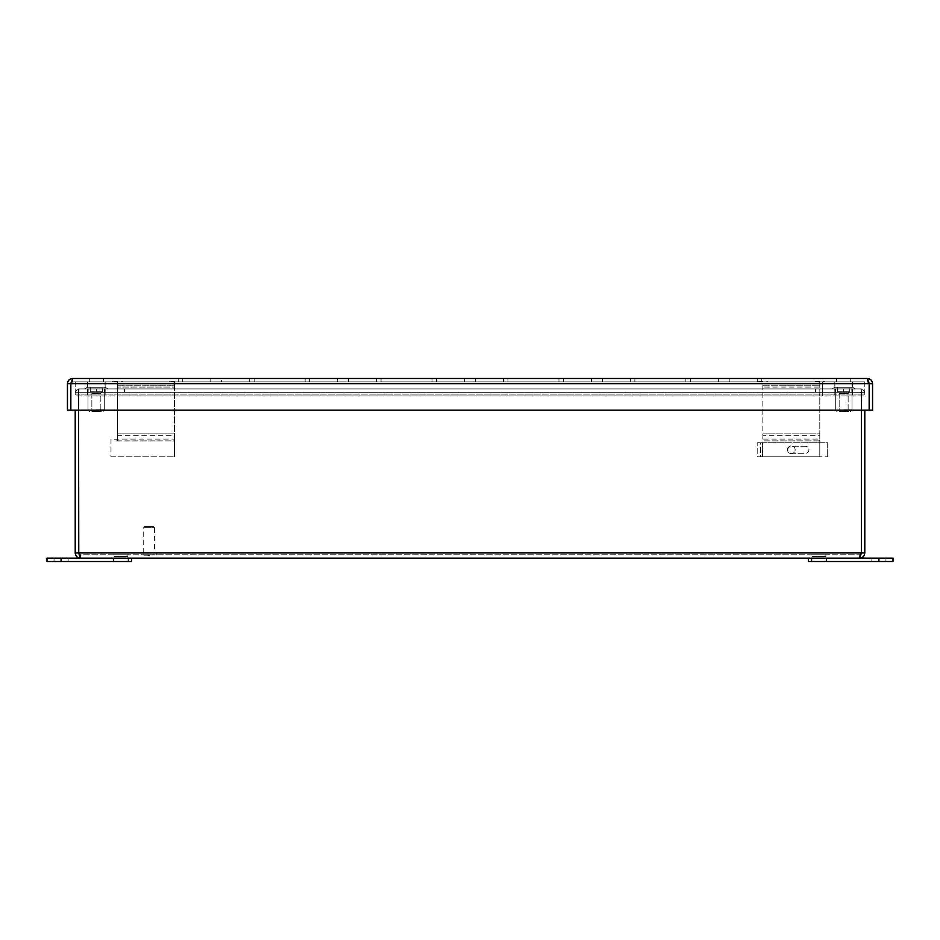 <?xml version="1.0" encoding="UTF-8"?>
<svg xmlns="http://www.w3.org/2000/svg" width="940" height="940" viewBox="0 0 940 940"><rect width="100%" height="100%" fill="white"/><g stroke="black" fill="none" stroke-linecap="round" stroke-linejoin="round"><path stroke-width="0.7" stroke-dasharray="4.7 3.53" d="M145.371 555.188L144.255 554.741L145.371 554.741M145.242 555.188L144.337 555.188L145.242 554.741M144.267 555.188L145.383 555.188L144.267 554.741M114.116 554.741L127.934 554.741L114.116 554.741L127.934 554.741L114.116 554.741L114.116 556.433L127.934 556.433L114.116 556.433L127.934 556.433L114.116 556.433L114.116 554.741M153.901 554.741L152.785 555.188L153.901 554.741M808.4 558.125L808.4 561.509L893 561.509L893 558.125L80.394 558.125C77.233 557.82 75.506 556.092 75.2 552.932L78.584 552.932L80.394 554.741L859.607 554.741L80.394 554.741L78.584 552.932L80.394 554.741L80.394 558.125L131.6 558.125L61.1 558.125L68.15 558.125L68.15 561.509L54.05 561.509L68.15 561.509L54.05 561.509L68.15 561.509L68.15 558.125L47 558.125L47 561.509L61.1 561.509L61.1 558.125L68.15 558.125L61.1 558.125M149.084 554.741L145.559 554.741L149.084 554.741M812.066 554.741L825.884 554.741L812.066 554.741L825.884 554.741L812.066 554.741L812.066 556.433L825.884 556.433L812.066 556.433L825.884 556.433L812.066 556.433L812.066 554.741M818.975 558.125L811.502 558.125L818.975 558.125M121.025 558.125L128.498 558.125L121.025 558.125M149.084 555.188L145.559 555.188L149.084 555.188M153.008 554.741L153.831 554.741L153.008 554.741M144.396 555.188L145.195 555.188L144.407 554.741M861.298 392.309L861.298 388.925L78.596 388.925L861.404 388.925L861.404 392.309L78.596 392.309L78.702 388.925L78.702 392.309L78.702 388.925L78.702 392.309L96.35 392.309L96.35 388.925L104.528 388.925L88.172 388.925L124.55 388.925L88.172 388.925L96.35 388.925L96.35 392.309L78.596 392.309L861.404 392.309L861.298 388.925L861.298 392.309L843.65 392.309L843.65 388.925L851.828 388.925L835.472 388.925L843.65 388.925L843.65 392.309L815.45 392.309L815.45 388.925L815.45 392.309L822.5 392.309L822.5 388.925L117.5 388.925L822.5 388.925L822.5 392.309L822.5 388.925L822.5 392.309L815.45 392.309L815.45 388.925L815.45 392.309L851.828 392.309L835.472 392.309L843.65 392.309L843.65 388.925L843.65 392.309L861.404 392.309L861.416 394.119L861.404 392.309L864.8 392.309L861.416 392.309L864.8 392.309L864.8 394.119A5.194 5.194 0 0 0 859.607 388.925A5.194 5.194 0 0 1 864.8 394.119L864.8 392.309L861.416 392.309L861.416 552.932L859.607 554.741L859.607 558.125C862.767 557.82 864.495 556.092 864.8 552.932L861.416 552.932L859.607 558.125L859.607 554.741L861.416 552.932L859.607 554.741L861.404 552.932L861.298 392.309M117.5 392.309L117.5 388.925L117.5 392.309L124.55 392.309L124.55 388.925L124.55 392.309L88.172 392.309L96.35 392.309L96.35 388.925L96.35 392.309L124.55 392.309L124.55 388.925L124.55 392.309L117.5 392.309L822.5 392.309L117.5 392.309L117.5 388.925L117.5 392.309M78.596 394.119L78.596 388.925L78.584 394.119L78.596 392.309L75.2 392.309L78.584 392.309L75.2 392.309L75.2 394.119A5.194 5.194 0 0 1 80.394 388.925A5.194 5.194 0 0 0 75.2 394.119L75.2 392.309L78.584 392.309L78.584 410.193L78.596 388.925L78.584 552.932L78.596 394.119A1.81 1.81 0 0 1 80.394 392.309L104.528 392.309L80.394 392.309A1.81 1.81 0 0 0 78.584 394.119L75.2 394.119L78.584 394.119L75.2 394.119L78.584 394.119L78.596 552.932L78.596 394.119L861.404 394.119L861.404 392.309L861.416 410.193L861.416 394.119A1.81 1.81 0 0 0 859.607 392.309L835.472 392.309L859.607 392.309A1.81 1.81 0 0 1 861.416 394.119L864.8 394.119L861.416 394.119L864.8 394.119L861.416 394.119L861.404 552.932L861.404 394.119L78.596 394.119M843.65 388.925L859.607 388.925L843.65 388.925M96.35 388.925L80.394 388.925L96.35 388.925M78.596 552.932L80.394 554.741L80.394 558.125L78.596 552.932L861.404 552.932M75.2 552.932L75.2 410.193M864.8 410.193L864.8 552.932M121.025 561.509L113.975 561.509L121.025 561.509M818.975 561.509L811.925 561.509L818.975 561.509M96.35 411.485L102.93 411.485L96.35 411.485M91.862 411.485L100.838 411.485L91.862 411.485L91.862 393.355L100.838 393.355L91.862 393.355L100.838 393.355L91.862 393.355L90.263 391.745L102.437 391.745L90.263 391.745L90.263 387.233L105.233 387.233L87.467 387.233L105.233 387.233L87.467 387.233L102.437 387.233L90.263 387.233L90.263 391.745L91.862 393.355L91.862 411.485L100.838 411.485L91.862 411.485M843.65 411.485L850.23 411.485L843.65 411.485M839.161 411.485L848.139 411.485L839.161 411.485L839.161 393.355L848.139 393.355L839.161 393.355L848.139 393.355L839.161 393.355L837.564 391.745L849.736 391.745L837.564 391.745L837.564 387.233L852.533 387.233L834.767 387.233L852.533 387.233L834.767 387.233L849.736 387.233L837.564 387.233L837.564 391.745L839.161 393.355L839.161 411.485L848.139 411.485L839.161 411.485M96.35 391.745L102.437 391.745L96.35 391.745M843.65 391.745L849.736 391.745L843.65 391.745M878.9 558.125L871.85 558.125L871.85 561.509L885.95 561.509L871.85 561.509L885.95 561.509L871.85 561.509L871.85 558.125L885.95 558.125L871.85 558.125L885.95 558.125L878.9 558.125L878.9 561.509M811.502 561.509L826.448 561.509L811.502 561.509L826.448 561.509L811.502 561.509L811.502 558.125L811.502 561.509M61.1 561.509L131.6 561.509L131.6 558.125M128.498 561.509L113.552 561.509L128.498 561.509L113.552 561.509L128.498 561.509L128.498 558.125L128.498 561.509M153.596 526.541L144.572 526.541L153.596 526.541L154.442 527.387L143.726 527.387L154.442 527.387L154.442 552.99L143.726 552.99L154.442 552.99M148.52 555.869L149.648 555.869L148.52 555.869L148.52 554.741L149.648 554.741L148.52 554.741M141.869 554.741L156.299 554.741L141.869 554.741L141.869 552.99L156.299 552.99L141.869 552.99M824.615 381.875L823.487 381.429L824.615 381.875M758.933 381.875L758.004 381.429L758.933 381.875M762.834 439.062L762.834 381.875L759.309 381.875L766.359 381.875L759.309 381.875L766.359 381.875L759.473 381.875L766.182 381.875L759.473 381.875L766.182 381.875L762.834 381.875L762.834 456.828L762.834 440.872L819.798 440.872L819.798 456.828L819.798 439.062L762.834 439.062L762.834 440.872L819.798 440.872L819.798 435.678L762.834 435.678M179.258 381.875L254.153 381.875L178.248 381.875L178.248 378.491L254.153 378.491L178.248 378.491L254.153 378.491L178.248 378.491L178.248 381.875L178.248 378.491L178.248 381.875L178.248 378.491L178.248 381.875L178.248 378.491L178.248 381.875L179 381.429L178.142 381.875L179.258 381.875M113.576 381.875L112.647 381.429L113.576 381.875M117.477 381.875L113.952 381.875L121.002 381.875L113.952 381.875L121.002 381.875L114.116 381.875L120.825 381.875L114.116 381.875L120.825 381.875L117.477 381.875L117.5 395.975L822.5 395.975L117.5 395.975L117.5 381.875L822.5 381.875L822.5 395.975L822.5 381.875L117.5 381.875L117.477 387.069L117.477 381.875L177.966 381.875L117.477 381.875M729.217 381.875L685.848 381.875L761.752 381.875L685.848 381.875L761.752 381.875L685.848 381.875L761.752 381.875L685.848 381.875L761.752 381.875L729.217 381.875L729.217 378.491L718.383 378.491L757.288 378.491L690.312 378.491L761.752 378.491L685.848 378.491L761.752 378.491L685.848 378.491L761.752 378.491L729.217 378.491L729.217 381.875M602.317 381.875L558.947 381.875L634.852 381.875L558.947 381.875L634.852 381.875L558.947 381.875L634.852 381.875L558.947 381.875L634.852 381.875L602.317 381.875L602.317 378.491L591.483 378.491L630.388 378.491L563.413 378.491L634.852 378.491L558.947 378.491L634.852 378.491L558.947 378.491L634.852 378.491L602.317 378.491L602.317 381.875M475.417 381.875L432.048 381.875L507.953 381.875L432.048 381.875L507.953 381.875L432.048 381.875L507.953 381.875L432.048 381.875L507.953 381.875L475.417 381.875L475.417 378.491L464.583 378.491L503.488 378.491L436.512 378.491L507.953 378.491L432.048 378.491L507.953 378.491L432.048 378.491L507.953 378.491L475.417 378.491L475.417 381.875M348.517 381.875L305.147 381.875L381.053 381.875L305.147 381.875L381.053 381.875L305.147 381.875L381.053 381.875L305.147 381.875L381.053 381.875L348.517 381.875L348.517 378.491L337.683 378.491L376.588 378.491L309.613 378.491L381.053 378.491L305.147 378.491L381.053 378.491L305.147 378.491L381.053 378.491L348.517 378.491L348.517 381.875M221.617 381.875L182.713 381.875L254.153 381.875L221.617 381.875L221.617 378.491L254.153 378.491L221.617 378.491L221.617 381.875M836.6 381.875L850.7 381.875L836.6 381.875L850.7 381.875L836.6 381.875L836.6 378.491L850.7 378.491L836.6 378.491L850.7 378.491L836.6 378.491L836.6 381.875M89.3 381.875L103.4 381.875L89.3 381.875L103.4 381.875L89.3 381.875L89.3 378.491L103.4 378.491L89.3 378.491L103.4 378.491L89.3 378.491L89.3 381.875M867.361 378.491L867.361 381.875L869.171 383.685L867.361 381.875L869.159 383.685L867.361 381.875L72.639 381.875L867.361 381.875L867.361 378.491L72.639 378.491C69.478 378.797 67.751 380.524 67.445 383.685L70.841 383.685L67.445 383.685L67.445 410.193L70.841 410.193L67.445 410.193L70.841 410.193L67.445 410.193L67.445 383.685L70.841 383.685L72.639 378.491L72.639 381.875L70.829 383.685L67.445 383.685L67.445 410.193L872.555 410.193L869.159 410.193L872.555 410.193L872.555 383.685C872.25 380.524 870.522 378.797 867.361 378.491L869.159 383.685L872.555 383.685L869.159 383.685L869.159 410.193L70.841 410.193L70.841 383.685L70.841 410.193L70.841 383.685L72.639 381.875L72.639 378.491M170.54 381.875L169.694 381.429L170.54 381.875M819.798 381.875L762.834 381.875L819.798 381.875L819.798 433.88L819.798 387.069L762.834 387.069L819.798 387.069L819.798 381.875M685.848 378.491L718.383 378.491L685.848 378.491L685.848 381.875L685.848 378.491M558.947 378.491L591.483 378.491L558.947 378.491L558.947 381.875L558.947 378.491M432.048 378.491L464.583 378.491L432.048 378.491L432.048 381.875L432.048 378.491M305.147 378.491L337.683 378.491L305.147 378.491L305.147 381.875L305.147 378.491M761.752 378.491L757.288 378.491L761.752 378.491L761.752 381.875L761.752 378.491M634.852 378.491L630.388 378.491L634.852 378.491L634.852 381.875L634.852 378.491M507.953 378.491L503.488 378.491L507.953 378.491L507.953 381.875L507.953 378.491M381.053 378.491L376.588 378.491L381.053 378.491L381.053 381.875L381.053 378.491M254.153 378.491L249.688 378.491L254.153 378.491L254.153 381.875L254.153 378.491M117.477 381.429L113.952 381.429L117.477 381.429M174.441 381.429L170.916 381.429L174.441 381.429M762.834 381.429L759.309 381.429L762.834 381.429M819.798 381.429L816.273 381.429L819.798 381.429M815.203 381.429L816.014 381.429L815.203 381.429M815.25 381.429L815.897 381.875L815.25 381.429M872.555 383.685L872.555 410.193L872.555 383.685L869.171 383.685L869.171 410.193L869.159 383.685L869.159 410.193L869.159 383.685L872.555 383.685L70.841 383.685L869.159 383.685L70.841 383.685L72.639 381.875L70.841 383.685L67.445 383.685M757.288 381.875L757.288 378.491L757.288 381.875M718.383 381.875L718.383 378.491L718.383 381.875M690.312 381.875L690.312 378.491L690.312 381.875M630.388 381.875L630.388 378.491L630.388 381.875M591.483 381.875L591.483 378.491L591.483 381.875M563.413 381.875L563.413 378.491L563.413 381.875M503.488 381.875L503.488 378.491L503.488 381.875M464.583 381.875L464.583 378.491L464.583 381.875M436.512 381.875L436.512 378.491L436.512 381.875M376.588 381.875L376.588 378.491L376.588 381.875M337.683 381.875L337.683 378.491L337.683 381.875M309.613 381.875L309.613 378.491L309.613 381.875M249.688 381.875L249.688 378.491L249.688 381.875M210.783 381.875L210.783 378.491L210.783 381.875M182.713 381.875L182.713 378.491L182.713 381.875M122.294 381.429L121.178 381.875L122.294 381.429M70.841 410.193L70.841 383.685L70.829 410.193L70.829 383.685L70.841 410.193L872.555 410.193L869.171 410.193L869.171 383.685L869.159 410.193M766.793 381.429L767.651 381.875L766.793 381.429M824.357 381.429L823.499 381.875L824.357 381.429M767.393 381.429L766.535 381.875L767.393 381.429M179 381.429L178.142 381.875L179 381.429M864.8 381.875L864.8 395.975L75.2 395.975L864.8 395.975L864.8 381.875L75.2 381.875L864.8 381.875M96.35 381.875L87.549 381.875L96.35 381.875M843.65 381.875L834.849 381.875L843.65 381.875M96.35 395.975L105.151 395.975L96.35 395.975M843.65 395.975L852.451 395.975L843.65 395.975M75.2 381.875L75.2 395.975L75.2 381.875M795.146 449.778A3.83 3.83 0 0 0 791.316 445.948A3.83 3.83 0 0 1 794.629 451.694A3.83 3.83 0 0 1 787.99 451.694A3.83 3.83 0 0 1 791.316 445.948A3.83 3.83 0 0 0 787.473 449.778A3.83 3.83 0 0 0 791.316 453.62A3.83 3.83 0 0 0 795.146 449.778M819.798 435.678L819.798 433.88L762.834 433.88L819.798 433.88L819.798 439.062M762.834 385.259L819.798 385.259L762.834 385.259M762.834 456.828L819.798 456.828L762.834 456.828M117.477 439.062L117.477 440.966L174.441 440.872L174.441 456.828L174.441 439.062L117.477 439.062L117.477 387.069L117.477 440.872L174.441 440.872L174.441 435.678L117.477 435.678M116.913 440.966L116.913 439.203L116.913 440.966M174.441 439.062L174.441 433.88L117.477 433.88L174.441 433.88L174.441 387.069L174.441 435.678M174.441 387.069L174.441 381.875L174.441 387.069L117.477 387.069L174.441 387.069M117.477 385.259L174.441 385.259L117.477 385.259M110.99 456.828L174.441 456.828L110.99 456.828L110.99 439.203L116.913 439.203L110.99 439.203L110.99 456.828M762.375 456.828L757.193 456.828L757.193 442.728L757.193 456.828L760.577 456.828L760.577 442.728L762.375 442.728L757.193 442.728L760.577 442.728L760.577 456.828L827.693 456.828L762.375 456.828L762.375 442.728L827.693 442.728L827.693 456.828L827.693 442.728L762.375 442.728L762.375 456.828M805.416 446.253L791.316 446.253L805.416 446.253A3.525 3.525 0 0 1 808.941 449.778A3.525 3.525 0 0 1 805.416 453.303L791.316 453.303A3.525 3.525 0 0 1 787.791 449.778A3.525 3.525 0 0 1 791.316 446.253A3.525 3.525 0 0 0 787.791 449.778A3.525 3.525 0 0 0 791.316 453.303L805.416 453.303A3.525 3.525 0 0 0 808.941 449.778A3.525 3.525 0 0 0 805.416 446.253M96.35 409.723L104.692 409.723L96.35 409.723M843.65 409.723L851.993 409.723L843.65 409.723M127.934 556.433L127.934 554.741L127.934 556.433M113.975 558.125L113.975 561.509L113.975 558.125M128.075 558.125L128.075 561.509L128.075 558.125M825.884 556.433L825.884 554.741L825.884 556.433M811.925 558.125L811.925 561.509L811.925 558.125M826.025 558.125L826.025 561.509L826.025 558.125M88.172 388.925L88.172 392.309L88.172 388.925M104.528 388.925L104.528 392.309L104.528 388.925M835.472 388.925L835.472 392.309L835.472 388.925M851.828 388.925L851.828 392.309L851.828 388.925M100.838 393.355L102.437 391.745L102.437 387.233L102.437 391.745L100.838 393.355L100.838 411.485L100.838 393.355M104.692 409.723L104.692 388.925L104.692 409.723C105.198 410.052 104.61 410.639 102.93 411.485C104.61 410.639 105.198 410.052 104.692 409.723M88.008 409.723L88.008 388.925L88.008 409.723C87.502 410.052 88.09 410.639 89.77 411.485C88.09 410.639 87.502 410.052 88.008 409.723M87.467 387.233L84.647 388.925L87.467 387.233M105.233 387.233L108.053 388.925L105.233 387.233M848.139 393.355L849.736 391.745L849.736 387.233L849.736 391.745L848.139 393.355L848.139 411.485L848.139 393.355M851.993 409.723L851.993 388.925L851.993 409.723C852.498 410.052 851.91 410.639 850.23 411.485C851.91 410.639 852.498 410.052 851.993 409.723M835.308 409.723L835.308 388.925L835.308 409.723C834.802 410.052 835.39 410.639 837.07 411.485C835.39 410.639 834.802 410.052 835.308 409.723M834.767 387.233L831.947 388.925L834.767 387.233M852.533 387.233L855.353 388.925L852.533 387.233M885.95 558.125L885.95 561.509L885.95 558.125M826.448 558.125L826.448 561.509L826.448 558.125M54.05 558.125L54.05 561.509L54.05 558.125M113.552 558.125L113.552 561.509L113.552 558.125M143.726 552.99L143.726 527.387L144.572 526.541M156.299 552.99L156.299 554.741M149.648 554.741L149.648 555.869M850.7 378.491L850.7 381.875L850.7 378.491M103.4 378.491L103.4 381.875L103.4 378.491M834.849 381.875L834.849 395.975L834.849 381.875M852.451 381.875L852.451 395.975L852.451 381.875M87.549 381.875L87.549 395.975L87.549 381.875M105.151 381.875L105.151 395.975L105.151 381.875"/><path stroke-width="1.41" d="M131.6 558.125L131.6 561.509L47 561.509L47 558.125L893 558.125L893 561.509L878.9 561.509L878.9 558.125M78.76 553.719L78.584 410.193L78.596 552.932L80.394 558.125C77.233 557.82 75.506 556.092 75.2 552.932L861.404 552.932L861.24 553.719M864.8 552.932C864.495 556.092 862.767 557.82 859.607 558.125L861.404 552.932L861.404 410.193L861.416 552.932L864.8 552.932L864.8 410.193M75.2 552.932L75.2 410.193M878.9 561.509L808.4 561.509L808.4 558.125M868.995 382.897L867.361 378.491L72.639 378.491L70.841 383.685L70.841 410.193L67.445 410.193L67.445 383.685C67.751 380.524 69.478 378.797 72.639 378.491M867.361 378.491C870.522 378.797 872.25 380.524 872.555 383.685L872.555 410.193L869.159 410.193L869.159 383.685L872.555 383.685M71.005 382.897L70.829 383.685L67.445 383.685M70.841 410.193L869.159 410.193M61.1 561.509L61.1 558.125M70.841 383.685L869.159 383.685"/></g></svg>
